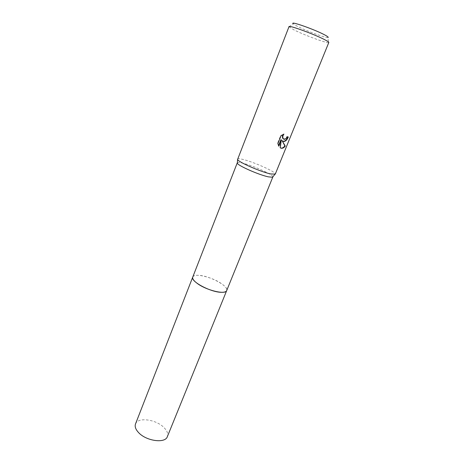 <?xml version="1.0" encoding="UTF-8"?>
<svg xmlns="http://www.w3.org/2000/svg" width="464" height="464" viewBox="0 0 464 464"><rect width="100%" height="100%" fill="white"/><g stroke="black" fill="none" stroke-linecap="round" stroke-linejoin="round"><path stroke-width="0.35" stroke-dasharray="2.32 1.74" d="M237.388 162.673C237.922 162.29 239.528 162.412 242.22 163.038C252.236 165.254 273.105 174.574 272.867 176.79M192.757 277.06C193.326 275.79 195.153 275.21 198.238 275.314C208.968 275.425 229.141 286.126 226.699 290.568M237.475 159.077C237.783 158.514 239.528 158.618 242.718 159.378C253.727 161.884 276.718 172.237 275.274 174.116M289.014 26.651L293.492 29.632C303.212 34.661 325.96 43.14 328.477 42.636L328.814 42.485M289.159 26.987L293.068 23.67L296.861 26.065C305.44 30.595 325.716 38.112 327.92 37.538L328.477 42.636M287.895 136.892L286.909 136.555L286.149 137.936L283.742 139.183M286.909 136.555L287.286 136.729M280.946 139.681L279.867 147.639L280.239 147.819M279.867 147.639L280.436 147.935M283.179 134.415L280.668 135.552L277.513 143.382L278.522 145.69M278.394 145.998L278.771 146.183M277.513 143.382L277.901 143.567M281.758 140.493L282.796 141.201M280.668 135.552L281.056 135.732M283.55 133.945L283.933 134.119M287.924 136.816L288.306 136.996M135.511 423.945C137.785 416.817 156.235 419.369 164.053 427.646C167.22 430.882 168.328 433.875 167.365 436.624M192.792 276.973C194.207 272.664 212.901 277.275 221.96 283.997C225.574 286.619 227.163 288.776 226.734 290.481"/><path stroke-width="0.7" d="M272.867 176.79L272.484 177.242L268.418 176.859C259.08 174.957 238.113 165.747 237.353 163.264L237.388 162.673M226.734 290.481L226.699 290.568C226.188 291.74 224.53 292.314 221.728 292.303C211.137 292.54 190.054 281.341 192.757 277.06L192.792 276.973M270.605 173.942C260.71 171.86 238.363 162.075 237.562 159.529L289.014 26.651C288.48 24.801 314.772 34.394 324.916 39.8C327.625 41.215 328.924 42.114 328.814 42.485L275.274 174.116L270.605 173.942M281.056 135.737L283.933 134.119C282.704 135.732 282.472 137.24 283.226 138.655L284.583 139.415L286.526 138.11L287.286 136.729L288.306 136.996C287.158 139.861 285.633 141.363 283.736 141.503L282.135 140.673L285.238 146.056C283.951 147.842 282.547 148.555 281.027 148.196L280.239 147.819L281.323 139.861L278.771 146.183L277.907 143.567L281.056 135.732M327.92 37.538C328.773 37.381 327.723 36.511 324.754 34.922C315.004 29.626 290.012 20.793 293.068 23.67M280.436 147.935C282.025 148.451 283.492 147.761 284.85 145.87L282.135 140.673M284.85 145.87L285.238 146.056M278.522 145.69L280.946 139.681L281.323 139.861M282.796 141.201C284.855 141.555 286.555 140.116 287.895 136.892M283.742 139.183L282.849 138.481C282.17 137.28 282.28 135.929 283.179 134.415M192.757 277.06C192.235 278.649 193.685 280.737 197.113 283.318C206.178 290.325 225.759 295.017 226.699 290.568L167.365 436.624C165.3 443.683 146.23 441.131 138.533 432.541C135.616 429.38 134.606 426.52 135.511 423.945L237.278 162.818M237.353 163.264L237.562 159.529M283.226 138.655L282.849 138.481M272.484 177.242L274.903 174.383M226.699 290.568L272.844 176.97"/></g></svg>
